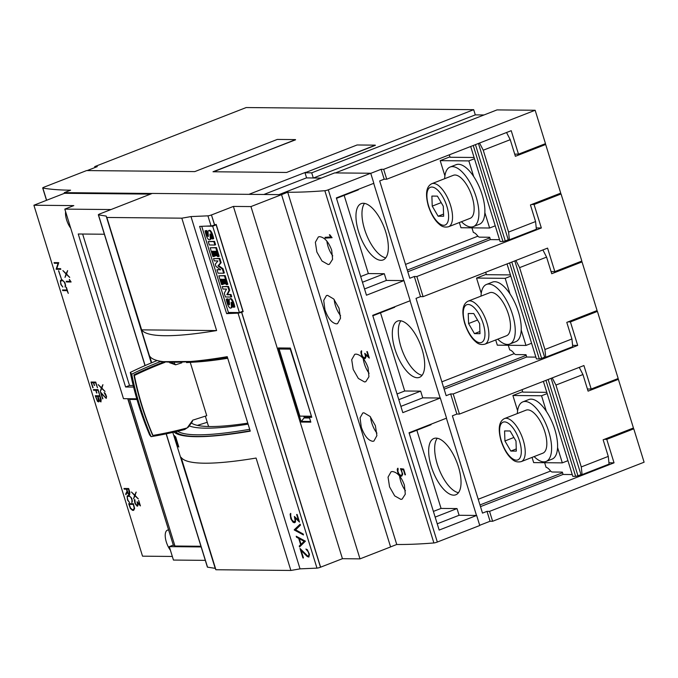 <?xml version="1.0" encoding="UTF-8"?>
<svg xmlns="http://www.w3.org/2000/svg" width="678" height="678" viewBox="0 0 678 678"><rect width="100%" height="100%" fill="white"/><g stroke="black" fill="none" stroke-linecap="round" stroke-linejoin="round"><path stroke-width="1.02" d="M250.165 430.793A202.527 30.68 162.8 0 1 175.661 431.75M151.694 362.755L149.584 355.942A216.74 32.832 -17.2 0 0 227.223 356.67L250.275 431.149A216.74 32.832 162.8 0 1 174.068 432.123M197.374 425.369L207.248 422.301M227.444 357.399A201.468 30.518 162.8 0 1 199.713 361.433A201.468 30.518 162.8 0 1 186.509 362.594M208.985 426.53A152.787 23.145 162.8 0 1 208.087 425.021L205.341 416.139M163.5 362.086A367.145 362.205 140.4 0 0 133.88 374.875A307.626 303.49 140.4 0 0 152.44 434.827L152.94 435.429A367.145 362.205 -39.6 0 0 187.162 427.937L192.747 420.174L206.748 415.69L190.238 362.366M174.416 363.374L175.61 364.815L181.823 362.823M174.28 362.916L174.627 364.035L171.144 362.823M169.686 362.747L175.61 364.815M157.194 360.526A368.103 363.154 140.4 0 0 130.286 372.434A332.152 327.686 140.4 0 0 149.626 434.903L151.067 436.649A332.152 327.686 -39.6 0 1 131.727 374.18A368.103 363.154 -39.6 0 1 160.567 361.51M187.009 427.979L184.721 429.505A368.103 363.154 -39.6 0 1 151.067 436.649M192.221 420.894L192.408 421.487L188.416 427.047L187.247 427.818M130.286 372.434L131.727 374.18M152.94 435.429A307.626 303.49 -39.6 0 1 134.38 375.476A367.145 362.205 -39.6 0 1 165.017 362.306M133.88 374.875L134.38 375.476M248.106 424.14A190.45 28.849 162.8 0 1 189.247 425.894M247.801 423.14A185.475 28.095 162.8 0 1 191.357 422.953M227.723 358.281A190.45 28.849 162.8 0 1 196.128 362.001L187.179 362.552M249.707 429.301A201.468 30.518 162.8 0 1 177.678 431.267M178.823 447.039A216.74 32.832 162.8 0 1 177.5 445.641L174.382 435.581A216.74 32.832 -17.2 0 0 175.712 436.979L178.823 447.039M342.441 558.697L360.001 558.867L250.953 206.578L233.393 206.417L342.441 558.697L320.499 567.215A2.839 0.432 162.8 0 1 316.973 568.13L300.04 568.859L190.993 216.579A216.74 32.832 -17.2 0 1 181.823 218.172L216.613 330.567L141.651 329.864A216.74 32.832 -17.2 0 0 216.613 330.567M141.651 329.864L106.853 217.469L181.823 218.172M151.296 362.916L106.158 216.019A216.74 32.832 -17.2 0 0 106.166 216.062A216.74 32.832 -17.2 0 0 106.853 217.469M106.183 216.096L151.592 362.798L106.166 216.062M215.909 569.749L181.111 457.353A216.74 32.832 162.8 0 0 256.081 458.057L290.87 570.452L215.909 569.749A216.74 32.832 162.8 0 1 215.214 568.342L172.805 432.403M300.04 568.859A216.74 32.832 162.8 0 1 290.87 570.452M178.297 445.336L177.5 445.641M316.973 568.13L238.046 313.143L226.621 313.634L199.62 226.401L211.044 225.91L207.926 215.841L190.993 216.579M300.015 548.485L307.846 556.163L308.99 555.502L308.939 554.265L308.168 551.765L305.905 549.061L307.295 549.672L309.473 554.324L308.829 557.07L307.159 556.469L301.117 550.409L303.456 557.952L302.947 557.977L300.015 548.485M294.227 529.798L300.142 524.196L300.439 525.153L295.608 529.84L303.176 533.993L303.473 534.95L294.286 530.001L303.439 534.84M290.125 514.161L290.726 513.373L290.752 516.916L291.947 520.018L293.989 521.814L295.159 520.755L294.362 516.424L298.422 520.289L296.633 514.509L297.142 514.492L299.49 522.077L295.422 518.153L295.506 522.035L294.252 522.755L292.964 522.145L290.837 518.856L290.125 514.161L292.057 520.729L294.718 522.662M296.218 536.23L305.405 541.18L299.549 546.985L299.252 546.036L300.659 544.68L298.71 538.383L296.515 537.196L296.218 536.23M296.549 536.408L298.913 538.298L300.863 544.595L299.252 546.036M299.498 545.934L299.761 546.782M301.049 544.307L304.227 541.29L299.32 538.713L301.049 544.307L304.108 541.341L299.32 538.713M296.752 514.509L298.422 520.289M295.422 518.153L299.43 521.899M290.769 513.517L290.354 514.068M294.616 516.661L295.328 520.687L294.32 521.797M300.159 524.23L294.472 529.704M301.117 550.409L307.312 556.409L308.871 557.028M300.422 548.909L303.43 557.867M306.049 549.061L308.27 551.722L309.041 554.223L308.507 556.13M239.41 312.558L212.68 226.198L216.146 224.842L242.877 311.202L239.41 312.558L228.401 312.456L201.73 226.308M229.622 312.465L226.621 313.634M212.68 226.198L205.858 226.13M222.214 286.641L228.511 286.421L229.698 290.252L227.494 294.455L231.012 294.489L231.715 296.761L231.02 297.032L225.41 296.981L224.265 293.269L226.511 289.074L222.952 289.04L222.214 286.641L227.816 286.692L229.003 290.523L226.808 294.727L230.317 294.761L231.02 297.032M213.536 258.606L219.833 258.386L221.155 262.649L218.672 265.64L223.037 268.725L224.342 272.954L223.655 273.226L218.045 273.175L216.977 269.751L220.689 269.785L215.951 266.429L215.265 264.191L217.943 260.937L214.248 260.903L213.536 258.606L219.147 258.657L220.46 262.92L217.977 265.912L222.342 268.996L223.655 273.226M216.977 269.751L220.291 269.505M208.256 241.554L214.536 241.343L215.596 244.775L214.901 245.038L209.316 244.987L208.256 241.554L213.841 241.605L214.901 245.038M210.689 234.452A3.322 1.407 -111.3 0 0 210.722 234.817L210.027 235.088L210.231 237.207A5.263 2.229 68.7 0 1 210.011 239.47A3.636 1.542 68.7 0 1 209.646 239.792A3.636 1.542 68.7 0 1 208.553 239.478A4.475 1.89 68.7 0 1 206.765 236.783A15.925 6.738 68.7 0 1 205.053 230.817L206.9 230.562A12.941 5.475 -111.3 0 0 207.646 234.139A3.678 1.559 -111.3 0 0 208.265 235.732L208.358 235.902M208.248 236.486L208.121 236.537A1.059 0.449 -111.3 0 0 208.188 236.52A1.059 0.449 -111.3 0 0 208.366 236.012A57.698 24.408 -111.3 0 0 208.104 233.207A5.068 2.144 68.7 0 1 208.29 230.927A3.415 1.449 68.7 0 1 208.654 230.596L209.341 230.325A3.415 1.449 68.7 0 1 210.383 230.63A4.136 1.746 68.7 0 1 212.061 233.215A12.145 5.136 68.7 0 1 213.689 238.673L211.917 238.936A9.746 4.127 -111.3 0 0 210.909 234.952A1.466 0.619 -111.3 0 0 210.4 234.029L210.044 233.978A3.322 1.407 -111.3 0 0 210.027 235.088M210.722 234.817L210.917 236.936A5.263 2.229 68.7 0 1 210.705 239.198A3.636 1.542 68.7 0 1 210.333 239.52L209.646 239.792M210.18 247.775L216.485 247.563L219.18 256.276L218.486 256.547L217.485 256.538L215.85 251.267L214.579 251.25L216.002 255.86L215.045 255.852L213.612 251.241L212.299 251.233L213.926 256.504L212.875 256.496L210.18 247.775L215.79 247.834L218.486 256.547M215.358 251.258L216.697 255.589L216.002 255.86M213.07 251.241L214.621 256.233L213.926 256.504M218.858 275.81L225.164 275.599L227.859 284.311L227.164 284.582L226.164 284.574L224.528 279.302L223.257 279.285L224.681 283.887L223.723 283.879L222.291 279.277L220.977 279.268L222.604 284.54L221.553 284.523L218.858 275.81L224.469 275.861L227.164 284.582M224.037 279.294L225.376 283.624L224.681 283.887M221.748 279.268L223.299 284.268L222.604 284.54M231.825 302.744A3.322 1.407 -111.3 0 0 231.859 303.108L231.164 303.38L231.368 305.498A5.263 2.229 68.7 0 1 231.147 307.761A3.636 1.542 68.7 0 1 230.783 308.083A3.636 1.542 68.7 0 1 229.698 307.77A4.475 1.89 68.7 0 1 227.901 305.066A15.925 6.738 68.7 0 1 226.189 299.108L228.037 298.845A12.941 5.475 -111.3 0 0 228.791 302.43A3.678 1.559 -111.3 0 0 229.41 304.024L229.503 304.185M229.384 304.778L229.257 304.829A1.059 0.449 -111.3 0 0 229.325 304.812A1.059 0.449 -111.3 0 0 229.511 304.303A57.698 24.408 -111.3 0 0 229.24 301.498A5.068 2.144 68.7 0 1 229.427 299.218A3.415 1.449 68.7 0 1 229.791 298.888L230.486 298.617A3.415 1.449 68.7 0 1 231.52 298.922A4.136 1.746 68.7 0 1 233.198 301.507A12.145 5.136 68.7 0 1 234.834 306.964L233.062 307.219A9.746 4.127 -111.3 0 0 232.054 303.244A1.466 0.619 -111.3 0 0 231.545 302.32L231.19 302.261A3.322 1.407 -111.3 0 0 231.164 303.38M231.859 303.108L232.062 305.227A5.263 2.229 68.7 0 1 231.842 307.49A3.636 1.542 68.7 0 1 231.478 307.812L230.783 308.083M231.012 294.489L230.317 294.761M227.494 294.455L226.808 294.727M229.698 290.252L229.003 290.523M228.511 286.421L227.816 286.692M223.037 268.725L222.342 268.996M218.672 265.64L217.977 265.912M221.155 262.649L220.46 262.92M219.833 258.386L219.147 258.657M214.536 241.343L213.841 241.605M210.383 230.63L209.688 230.901A4.136 1.746 68.7 0 1 211.367 233.486A12.145 5.136 68.7 0 1 213.002 238.944M208.654 230.596A3.415 1.449 68.7 0 1 209.688 230.901M207.646 234.139L206.959 234.41A3.678 1.559 -111.3 0 0 207.57 236.003L208.121 236.537M206.9 230.562L206.205 230.825A12.941 5.475 -111.3 0 0 206.959 234.41M210.917 236.936L210.231 237.207M210.705 239.198L210.011 239.47M205.053 230.817L206.205 230.825M216.485 247.563L215.79 247.834M225.164 275.599L224.469 275.861M231.52 298.922L230.825 299.193A4.136 1.746 68.7 0 1 232.512 301.778A12.145 5.136 68.7 0 1 234.139 307.236M229.791 298.888A3.415 1.449 68.7 0 1 230.825 299.193M228.791 302.43L228.096 302.702A3.678 1.559 -111.3 0 0 228.715 304.295L229.257 304.829M228.037 298.845L227.35 299.117A12.941 5.475 -111.3 0 0 228.096 302.702M232.062 305.227L231.368 305.498M231.842 307.49L231.147 307.761M226.189 299.108L227.35 299.117M215.079 224.833L216.146 224.842M211.044 225.91A2.839 0.432 -17.2 0 0 214.562 224.994L216.172 224.41L243.173 311.643L241.563 312.227A2.839 0.432 162.8 0 1 238.046 313.143M243.173 311.643L241.792 311.634M214.562 224.994L211.443 214.926A2.839 0.432 162.8 0 1 207.926 215.841M214.672 224.994L211.443 214.926M320.609 567.215L241.673 312.227M233.393 206.417L211.553 214.934M278.319 347.958L290.345 348.077L311.77 417.292L309.329 417.267L310.838 422.148L301.261 422.063L278.319 347.958M311.499 416.419L309.329 417.267M301.261 422.063A0.712 0.636 -89.5 0 1 301.379 421.36L304.024 417.945A0.712 0.636 90.5 0 0 304.142 417.25L303.803 416.165M311.041 416.233L299.871 416.123L279.099 349.026L290.269 349.128L311.397 416.089M281.734 347.992L279.099 349.026M360.001 558.867L390.596 546.934L281.548 194.654L250.953 206.578M99.819 213.917L152.236 193.433L281.548 194.654M344.153 195.374L368.349 273.565L384.316 273.717L386.392 280.429L403.961 280.59L366.467 295.21L336.347 197.917L373.841 183.297L370.73 173.246L334.635 172.907L278.938 194.628M281.497 194.654L287.709 192.23A472.625 71.588 162.8 0 0 324.838 190.704A2.839 0.432 162.8 0 0 328.296 189.798L370.73 173.246M390.587 546.883L396.749 544.485L287.709 192.23M396.749 544.485A472.625 71.588 162.8 0 0 433.886 542.959A2.839 0.432 162.8 0 0 437.335 542.044L479.77 525.501L476.659 515.45L439.166 530.069L409.046 432.767L446.548 418.148L440.31 398.02L402.817 412.639L372.697 315.346L410.19 300.727L403.961 280.59M358.213 189.391L358.348 189.84L336.491 198.366M368.349 273.565L360.688 276.556M362.45 282.243L384.316 273.717M364.527 288.955L386.392 280.429M394.562 306.82L394.706 307.27L372.841 315.795M380.502 312.804L404.707 390.994L397.045 393.986M404.707 390.994L420.665 391.147L422.741 397.859L440.31 398.02M398.8 399.673L420.665 391.147M400.876 406.385L422.741 397.859M416.851 430.233L441.056 508.424L457.014 508.576L459.091 515.28L476.659 515.45M306.592 177.899L321.338 178.094M375.358 145.346L305.676 172.517M295.557 139.804L213.002 171.763L286.599 172.458L357.094 144.973L375.29 145.143M248.911 194.34L305.617 172.314M306.575 177.831L263.861 194.484M152.143 193.476L64.291 192.645L70.597 190.187A472.456 71.563 162.8 0 1 42.841 188.06A2.839 0.432 162.8 0 1 42.689 187.976A2.839 0.432 162.8 0 1 44.129 187.128L86.572 170.576L194.806 171.593L277.294 139.431L295.498 139.6M110.921 209.544L64.808 209.112L73.809 205.603L33.9 205.231L142.533 556.172L172.331 556.452M33.9 205.231L64.495 193.298L150.508 194.111M64.291 192.645L64.495 193.298M201.154 546.934L169.297 546.638L173.449 560.062L205.307 560.359M169.297 546.638L173.076 545.163M127.091 496.355L127.922 495.449L129.032 495.457L131.702 498.305L132.363 501.161L131.854 502.635L131.956 500.144L130.922 497.466L129.218 496.118L127.633 496.55L127.269 497.432L127.888 500.101L129.54 502.61L127.591 500.152L127.091 496.355L127.744 500.093L129.464 502.373M123.981 488.491L128.676 488.533L129.845 492.321L129.668 494.686L128.388 494.211L127.252 492.008L125.913 494.737L125.693 494.025L127.032 491.296L126.371 489.169L124.184 489.143L123.981 488.491M128.684 503.678L133.38 503.72L134.625 508.483L133.651 510.365L132.532 510.356L130.379 508.441L128.684 503.678M98.208 384.655L101.497 387.731L102.895 384.697L101.878 388.087L105.005 391.511L101.717 388.435L100.319 391.469L101.336 388.079L98.208 384.655M100.488 392.037L105.59 397.723L106.277 397.3L106.217 396.427L104.175 392.664L105.065 393.138L106.548 396.486L106.226 398.401L101.234 393.435L102.59 398.817L100.488 392.037M62.893 270.581L66.181 273.658L67.588 270.624L66.563 274.014L69.698 277.438L66.41 274.361L65.003 277.395L66.029 274.005L62.893 270.581M66.215 281.302L70.3 281.336L69.444 279.489L71.105 281.997L66.419 281.955L66.215 281.302M170.415 550.256A12.789 5.407 68.7 0 1 165.432 538.137A12.789 5.407 68.7 0 1 167.424 530.154A12.789 5.407 68.7 0 1 168.33 529.993A12.789 5.407 68.7 0 1 168.381 529.993M70.707 228.164A12.789 5.407 68.7 0 1 65.613 211.714M62.52 289.947L66.902 289.981L66.359 287.226L68.275 293.404L67.105 290.642L62.723 290.599L62.52 289.947M58.545 270.759L61.486 279.26L58.545 270.759M54.062 262.606L58.749 262.657L56.774 268.615L60.613 268.658L60.817 269.31L56.121 269.268L58.096 263.301L54.265 263.267L54.062 262.606M60.367 280.811L61.198 279.904L62.308 279.912L64.978 282.76L65.639 285.616L65.13 287.091L65.232 284.599L64.198 281.921L62.495 280.573L60.918 281.006L60.545 281.887L61.164 284.557L62.817 287.065L60.867 284.607L60.367 280.811L61.02 284.548L62.74 286.828M95.267 395.723L99.963 395.774L101.132 399.554L100.954 401.927L99.098 400.537L98.768 401.91L97.488 401.427L95.267 395.723M91.03 382.036L95.725 382.078L97.496 387.808L95.615 382.739L93.733 382.723L94.276 385.477L93.42 382.714L91.547 382.697L92.801 387.765L91.03 382.036M93.369 389.604L98.064 389.647L99.835 395.376L97.954 390.308L96.081 390.291L96.623 393.045L95.767 390.282L93.572 390.265L93.369 389.604M134.363 500.008L134.719 499.474L134.93 500.169L135.244 503.313L136.99 505.525L137.685 504.822L137.066 501.754L139.71 504.618L138.744 500.491L140.422 505.915L137.778 503.008L137.939 505.737L137.176 506.195L134.939 503.33L134.363 500.008L135.761 504.695L137.481 506.135M131.439 492.016L134.727 495.093L136.134 492.059L135.108 495.449L138.244 498.872L134.956 495.796L133.549 498.83L134.575 495.44L131.439 492.016M128.134 496.101L129.371 496.059L130.922 497.466M128.006 495.449L127.235 496.296M131.066 497.406L132.108 500.084L131.964 502.457M127.252 492.008L128.006 493.711M124.15 488.491L124.337 489.084L126.523 489.109L127.184 491.236L126.015 494.525M128.15 493.652L129.71 494.626M129.447 494.033L129.676 492.228L128.71 489.126L126.684 489.169L128.269 493.584L129.447 494.033L128.566 489.185L126.684 489.169M128.854 503.678L130.532 508.39L132.685 510.297L133.702 510.305M133.38 509.695L134.38 508.059L133.413 504.33L129.21 504.356L130.549 508.085L132.388 509.687L133.38 509.695L134.236 508.119L133.261 504.39L129.21 504.356M134.956 495.796L138.159 498.593M131.676 492.236L134.719 495.381L133.651 498.618M136.185 492.22L134.727 495.093M138.6 500.491L139.71 504.618M137.778 503.008L140.312 505.576M137.32 502.025L137.837 504.763L137.193 505.534M99.819 395.316L98.107 390.248L96.081 390.291M93.539 389.604L93.725 390.206L95.912 390.223L96.912 392.986M91.547 382.697L93.572 382.655L94.573 385.418M91.199 382.036L93.098 387.706M93.733 382.723L95.759 382.68L97.471 387.748M100.997 401.868L99.098 400.537M95.437 395.732L97.251 400.868L98.81 401.851M100.725 401.266L100.954 399.461L99.997 396.367L97.971 396.41L99.556 400.825L100.725 401.266L99.852 396.427L97.971 396.41M98.539 401.249L98.768 399.444L97.81 396.35L95.784 396.384L97.361 400.8L98.539 401.249L97.657 396.401L95.784 396.384M101.717 388.435L104.921 391.231M98.446 384.875L101.488 388.019L100.412 391.248M102.946 384.858L101.497 387.731M101.234 393.435L106.268 398.342M100.759 392.359L102.887 398.766M104.344 392.664L105.819 394.588L106.429 397.24L105.997 397.723M61.418 280.556L62.647 280.514L64.198 281.921M61.283 279.904L60.52 280.751M64.351 281.862L65.385 284.54L65.241 286.913M54.223 262.615L54.41 263.208L58.249 263.242L56.266 269.208L60.791 269.251M58.715 270.759L61.469 279.2M62.69 289.947L62.876 290.54L67.258 290.582L68.249 293.345M66.215 287.226L66.902 289.981M66.41 274.361L69.614 277.158M63.13 270.802L66.173 273.946L65.105 277.175M67.639 270.785L66.181 273.658M66.376 281.302L66.563 281.895L71.088 281.938M69.292 279.489L70.3 281.336M64.808 209.112L123.489 398.681L136.778 398.8M133.6 387.062L125.599 386.985L78.241 233.995L104.353 234.241M82.631 234.037L129.506 385.468L133.21 385.502M129.506 385.468L125.599 386.985M332.754 255.886A14.746 6.238 68.7 0 1 326.881 241.139M319.575 236.673C324.508 237.275 328.55 241.783 331.695 250.199L332.593 259.31L329.406 264.267L328.194 264.522L321.991 261.03L316.855 252.004L315.355 242.266L318.363 236.927L319.575 236.673M369.103 373.315A14.746 6.238 68.7 0 1 363.23 358.569M355.925 354.102C360.857 354.696 364.9 359.204 368.044 367.629L368.942 376.739L365.764 381.697L364.544 381.951L358.348 378.46L353.204 369.434L351.704 359.696L354.721 354.348L355.925 354.102M430.911 424.25L431.055 424.699L409.19 433.225M441.056 508.424L433.395 511.415M435.149 517.102L457.014 508.576M437.225 523.806L459.091 515.28M476.498 515.45L446.404 418.207M405.452 490.736A14.746 6.238 68.7 0 1 399.579 475.998M392.274 471.532C397.206 472.125 401.249 476.634 404.393 485.058L405.291 494.169L402.113 499.127L400.893 499.381L394.698 495.889L389.553 486.863L388.053 477.126L391.07 471.778L392.274 471.532M397.35 468.871L397.884 468.184L398.147 469.015L397.867 471.218L398.876 473.837L400.715 475.405A472.625 71.588 -17.2 0 0 401.325 475.371L402.096 474.456L402.037 472.625L400.486 468.651L403.664 469.04L405.452 474.803A472.625 71.588 162.8 0 1 404.986 474.837L403.444 469.846L401.24 469.473L402.707 474.354L401.596 476.168A472.625 71.588 162.8 0 1 400.944 476.21L399.8 475.702L397.944 472.897L397.206 469.49L398.011 468.6M361.001 351.441L361.535 350.755L361.527 353.806L362.561 356.459L364.357 357.976A472.625 71.588 -17.2 0 0 364.645 357.959L365.467 356.289L364.756 353.323L368.383 356.577L366.849 351.628A472.625 71.588 -17.2 0 0 367.315 351.594L369.324 358.094L365.688 354.797L366.018 356.942L364.917 358.764A472.625 71.588 162.8 0 1 364.586 358.781L363.442 358.272L361.586 355.467L360.857 352.06L361.662 351.17M325.016 237.325A472.625 71.588 -17.2 0 0 330.915 236.969L329.33 234.817A472.625 71.588 -17.2 0 0 329.813 234.783L332.059 237.698A472.625 71.588 162.8 0 1 325.262 238.114L325.016 237.325M324.931 309.651L323.711 300.439L326.415 295.574L327.559 295.354L333.729 299.006L339.034 308.236L340.534 318.219L337.542 323.652L336.39 323.872C331.796 323.067 327.974 318.329 324.931 309.651M361.281 427.081L360.06 417.868L362.764 412.995L363.908 412.783L370.078 416.436L375.383 425.665L376.883 435.649L373.892 441.081L372.739 441.302C368.146 440.497 364.323 435.759 361.281 427.081M376.934 433.149A15.102 6.39 68.7 0 1 370.552 416.978M340.585 315.719A15.102 6.39 68.7 0 1 334.203 299.549M405.41 474.659L404.986 474.837M403.868 469.676L403.444 469.846M401.24 469.473L403.834 469.583M400.503 475.295L401.952 475.888M401.69 475.905L400.944 476.21M400.571 475.38L399.8 475.702M399.274 474.388L398.791 474.583M397.85 471.032L397.418 471.21M398.079 468.803L397.206 469.49M402.707 474.337L401.325 475.371M402.529 474.685L401.825 474.973M402.69 474.21L402.096 474.456M402.605 473.507L402.156 473.693M401.283 468.752L401.546 469.345M401.393 469.1L400.706 469.379M368.807 356.408L368.383 356.577M368.468 356.543L369.002 357.052M366.171 354.602L365.688 354.797M365.23 358.518L364.586 358.781M364.162 357.891L365.306 358.459M364.222 357.959L363.442 358.272M362.908 356.959L362.433 357.153M361.518 353.594L361.069 353.78M361.645 351.738L360.857 352.06M366.018 356.959L364.645 357.959M365.857 357.272L365.137 357.56M366.001 356.806L365.417 357.043M365.925 356.103L365.467 356.289M325.906 237.275L326.059 237.783L331.983 237.503M326.059 237.783L325.262 238.114M631.345 428.801L633.769 428.827L644.1 462.21L492.618 521.272L490.067 521.255L479.71 525.289M490.067 521.255L486.999 511.356L482.499 513.11L452.387 415.809L456.879 414.055L450.65 393.926L446.149 395.681L416.029 298.379L420.529 296.625L414.3 276.497L409.8 278.251L379.68 180.95L384.18 179.195L381.121 169.305L370.764 173.339M403.8 280.59L373.705 183.348M440.149 398.02L410.054 300.778M436.022 438.124A30.205 12.772 68.7 0 1 457.633 464.379A30.205 12.772 68.7 0 1 455.819 494.779A30.205 12.772 68.7 0 1 453.675 495.16A30.205 12.772 68.7 0 1 432.064 468.905A30.205 12.772 68.7 0 1 433.878 438.505A30.205 12.772 68.7 0 1 436.022 438.124M363.323 203.264A30.205 12.772 68.7 0 1 384.926 229.52A30.205 12.772 68.7 0 1 383.121 259.928A30.205 12.772 68.7 0 1 380.977 260.301A30.205 12.772 68.7 0 1 359.365 234.054A30.205 12.772 68.7 0 1 361.179 203.646A30.205 12.772 68.7 0 1 363.323 203.264M213.587 171.771L295.506 139.634M306.609 177.95L305.007 172.78L375.298 145.168M305.007 172.78L311.711 172.839L473.693 109.683L475.303 114.879L484.016 114.963M87.148 170.585L97.276 166.635L94.717 166.61L246.199 107.548L473.693 109.683M105.819 216.019L98.48 214.875A2.848 0.432 162.8 0 1 98.335 214.79A2.848 0.432 162.8 0 1 99.912 213.884L99.802 213.884M320.499 567.215L241.563 312.227M214.875 568.3L207.527 567.155A2.848 0.432 162.8 0 1 207.383 567.071L166.144 433.852M207.527 567.155L166.263 433.827M145.126 365.552L98.48 214.875M399.673 320.694A30.205 12.772 68.7 0 1 421.284 346.95A30.205 12.772 68.7 0 1 419.47 377.349A30.205 12.772 68.7 0 1 417.326 377.731A30.205 12.772 68.7 0 1 395.715 351.475A30.205 12.772 68.7 0 1 397.528 321.075A30.205 12.772 68.7 0 1 399.673 320.694M384.18 179.195L386.74 179.221L511.22 130.684L518.492 154.169L545.485 143.643L535.154 110.26L496.999 109.904L335.398 172.915M558.638 193.942L561.062 193.967L534.069 204.493L541.341 227.978L416.851 276.522L414.3 276.497M420.529 296.625L423.089 296.65L547.57 248.114L554.841 271.598L581.834 261.072L561.062 193.967M594.987 311.371L597.42 311.397L570.418 321.923L577.69 345.407L453.209 393.952L450.65 393.926M456.879 414.055L459.438 414.08L583.919 365.544L591.191 389.028L618.183 378.502L597.42 311.397M311.711 172.839L313.321 178.017M475.303 114.879L313.389 178.017M535.154 110.26L383.672 169.322L381.121 169.305M95.005 167.525L94.717 166.61M474.083 157.482L450.09 157.262L449.328 154.813M471.939 227.85L473.363 232.461A11.018 4.661 68.7 0 1 477.405 235.613A5.331 2.254 -111.3 0 0 479.6 237.156L489.652 237.249L490.38 239.597L499.525 239.69M506.542 132.507L510.237 139.685L515.382 156.296L545.68 144.482L560.731 193.128L530.442 204.942L535.578 221.553L536.374 229.249L509.373 239.775L508.585 232.079L535.578 221.553M545.68 144.482L543.392 144.456M510.237 139.685L483.245 150.211L479.541 143.033M470.685 146.49L500.084 241.487L502.957 241.512L473.236 145.49M475.447 144.634L505.263 240.936L502.957 241.512M478.448 143.465L508.254 239.766L505.263 240.936M509.373 239.775L508.254 239.766M483.245 150.211L508.585 232.079M495.237 225.825L489.618 228.011L484.863 212.646M459.353 222.545L460.964 227.74L489.618 228.011M473.676 176.517L468.845 160.915L474.464 158.72M444.912 175.882L440.192 160.644L468.845 160.915M450.141 167.017L456.141 164.678A31.976 13.526 68.7 0 1 458.413 164.279A31.976 13.526 68.7 0 1 481.287 192.077A31.976 13.526 68.7 0 1 479.371 224.265L473.371 226.605A31.976 13.526 -111.3 0 0 475.295 194.417A31.976 13.526 -111.3 0 0 452.412 166.619A31.976 13.526 -111.3 0 0 450.141 167.017A31.976 13.526 -111.3 0 0 444.649 178.695M461.43 221.731A31.976 13.526 -111.3 0 0 471.108 227.011A31.976 13.526 -111.3 0 0 473.371 226.605M431.767 183.721L453.37 175.297A23.094 9.772 68.7 0 1 472.134 196.908A23.094 9.772 68.7 0 1 470.151 218.333L448.548 226.749A23.094 9.772 68.7 0 0 450.539 205.332A23.094 9.772 68.7 0 0 431.767 183.721C426.242 186.509 425.106 193.933 428.343 205.993C431.259 214.528 434.92 220.63 439.327 224.291C441.87 226.774 444.946 227.596 448.548 226.749M431.878 196.078L437.412 196.128L443.293 206.222L443.641 216.265L438.115 216.206L432.233 206.12L431.878 196.078M432.233 206.12L441.192 202.62M438.115 216.206L443.565 214.087M440.192 160.644L449.955 156.838M514.712 154.135L518.492 154.169M531.645 204.476L534.069 204.493M477.897 236.181L405.512 264.403M407.275 270.09L489.847 237.893M407.792 271.768L490.372 239.571M536.239 227.935L541.341 227.978M385.765 257.843A30.205 12.772 68.7 0 1 366.247 234.088A30.205 12.772 68.7 0 1 364.527 203.383M423.089 296.65L416.851 276.522M386.74 179.221L383.672 169.322M551.061 271.564L554.841 271.598M567.995 321.897L570.418 321.923M572.588 345.365L577.69 345.407M531.586 343.246L525.967 345.441L497.313 345.17L495.703 339.966M481.261 293.311L476.541 278.073L486.304 274.259M514.246 353.611L441.861 381.833M485.677 272.242L486.44 274.692L510.432 274.912M508.288 345.272L509.712 349.89A11.018 4.661 68.7 0 1 513.755 353.035A5.331 2.254 -111.3 0 0 515.95 354.586L526.001 354.679L526.73 357.026L535.883 357.111M542.892 249.936L546.587 257.115L551.731 273.726L582.029 261.911L597.089 310.558L566.791 322.372L571.927 338.975L572.724 346.678L545.722 357.204L544.934 349.509L571.927 338.975M582.029 261.911L579.741 261.886M546.587 257.115L519.594 267.641L515.89 260.462M507.034 263.92L536.434 358.916L539.307 358.942L509.585 262.92M511.797 262.064L541.612 358.365L539.307 358.942M514.797 260.894L544.612 357.196L541.612 358.365M545.722 357.204L544.612 357.196M519.594 267.641L544.934 349.509M510.025 293.947L505.195 278.336L510.814 276.149M525.967 345.441L521.212 330.076M476.541 278.073L505.195 278.336M486.49 284.446L492.491 282.107A31.976 13.526 68.7 0 1 494.762 281.709A31.976 13.526 68.7 0 1 517.636 309.507A31.976 13.526 68.7 0 1 515.721 341.695L509.729 344.034A31.976 13.526 -111.3 0 0 511.644 311.846A31.976 13.526 -111.3 0 0 488.762 284.048A31.976 13.526 -111.3 0 0 486.49 284.446A31.976 13.526 -111.3 0 0 480.999 296.125M497.779 339.161A31.976 13.526 -111.3 0 0 507.458 344.441A31.976 13.526 -111.3 0 0 509.729 344.034M468.117 301.142L489.719 292.726A23.094 9.772 68.7 0 1 508.483 314.338A23.094 9.772 68.7 0 1 506.5 335.763L484.897 344.178A23.094 9.772 68.7 0 0 486.889 322.762A23.094 9.772 68.7 0 0 468.117 301.142C462.591 303.939 461.455 311.363 464.693 323.414C467.608 331.957 471.269 338.059 475.676 341.712C478.219 344.204 481.295 345.026 484.897 344.178M468.227 313.507L473.761 313.558L479.643 323.652L479.99 333.686L474.464 333.635L468.583 323.55L468.227 313.507M468.583 323.55L477.541 320.05M474.464 333.635L479.914 331.508M443.624 387.519L526.204 355.323M444.149 389.197L526.721 357.001M422.114 375.273A30.205 12.772 68.7 0 1 402.596 351.518A30.205 12.772 68.7 0 1 400.884 320.813M459.438 414.08L453.209 393.952M546.782 392.342L522.789 392.121L522.026 389.672M544.637 462.701L546.07 467.32A11.018 4.661 68.7 0 1 550.104 470.464A5.331 2.254 -111.3 0 0 552.299 472.015L562.35 472.108L563.079 474.456L572.232 474.541M579.241 367.366L582.936 374.544L588.08 391.147L618.378 379.341L633.438 427.988L603.14 439.802L608.276 456.404L609.073 464.108L582.08 474.634L581.283 466.93L608.276 456.404M618.378 379.341L616.09 379.316M582.936 374.544L555.943 385.07L552.239 377.892M543.383 381.35L572.791 476.346L575.664 476.371L545.934 380.35M548.146 379.485L577.961 475.795L575.664 476.371M551.146 378.316L580.961 474.625L577.961 475.795M582.08 474.634L580.961 474.625M555.943 385.07L581.283 466.93M567.935 460.676L562.316 462.871L557.562 447.505M532.052 457.396L533.662 462.599L562.316 462.871M546.375 411.368L541.544 395.766L547.163 393.579M517.611 410.741L512.89 395.494L541.544 395.766M522.84 401.876L528.84 399.537A31.976 13.526 68.7 0 1 531.111 399.139A31.976 13.526 68.7 0 1 553.994 426.937A31.976 13.526 68.7 0 1 552.078 459.125L546.078 461.464A31.976 13.526 -111.3 0 0 547.994 429.276A31.976 13.526 -111.3 0 0 525.111 401.478A31.976 13.526 -111.3 0 0 522.84 401.876A31.976 13.526 -111.3 0 0 517.348 413.555M534.128 456.591A31.976 13.526 -111.3 0 0 543.807 461.862A31.976 13.526 -111.3 0 0 546.078 461.464M504.474 418.572L526.069 410.156A23.094 9.772 68.7 0 1 544.832 431.767A23.094 9.772 68.7 0 1 542.849 453.184L521.255 461.608A23.094 9.772 68.7 0 0 523.238 440.192A23.094 9.772 68.7 0 0 504.474 418.572C498.949 421.36 497.805 428.784 501.042 440.844C503.957 449.387 507.619 455.489 512.026 459.142C514.568 461.633 517.645 462.455 521.255 461.608M504.576 430.937L510.11 430.988L515.992 441.081L516.339 451.116L510.814 451.065L504.932 440.971L504.576 430.937M504.932 440.971L513.89 437.48M510.814 451.065L516.263 448.938M512.89 395.494L522.653 391.689M587.411 388.994L591.191 389.028M633.769 428.827L606.768 439.352L614.039 462.837L489.558 511.382L486.999 511.356M604.344 439.327L606.768 439.352M550.595 471.04L478.219 499.262M479.973 504.949L562.554 472.752M480.499 506.627L563.071 474.43M608.937 462.786L614.039 462.837M458.464 492.703A30.205 12.772 68.7 0 1 438.946 468.947A30.205 12.772 68.7 0 1 437.234 438.242M492.618 521.272L489.558 511.382M136.973 399.478L129.566 399.401L131.066 398.817L127.744 398.715L173.415 545.409L128.032 398.791M200.942 546.265L174.949 546.019L129.566 399.401M174.763 545.426L173.415 545.409M212.061 233.215L211.367 233.486M208.265 235.732L207.57 236.003M233.198 301.507L232.512 301.778M229.41 304.024L228.715 304.295M309.338 417.292L304.142 417.25M310.617 421.453L301.379 421.36M309.549 417.995L304.024 417.945M46.621 200.273L42.841 188.06M437.335 542.044L328.296 189.798M433.886 542.959L324.838 190.704M446.861 206.256A20.255 8.568 68.7 0 1 443.683 225.291A20.255 8.568 68.7 0 1 428.657 206.087A20.255 8.568 68.7 0 1 431.844 187.043A20.255 8.568 68.7 0 1 446.861 206.256M483.211 323.686A20.255 8.568 68.7 0 1 480.032 342.721A20.255 8.568 68.7 0 1 465.015 323.516A20.255 8.568 68.7 0 1 468.193 304.473A20.255 8.568 68.7 0 1 483.211 323.686M519.56 441.115A20.255 8.568 68.7 0 1 516.382 460.15A20.255 8.568 68.7 0 1 501.364 440.937A20.255 8.568 68.7 0 1 504.542 421.902A20.255 8.568 68.7 0 1 519.56 441.115M157.61 360.628L161.186 361.654L199.713 361.433M42.689 187.976L46.511 200.315M98.335 214.79L145.016 365.595"/></g></svg>
